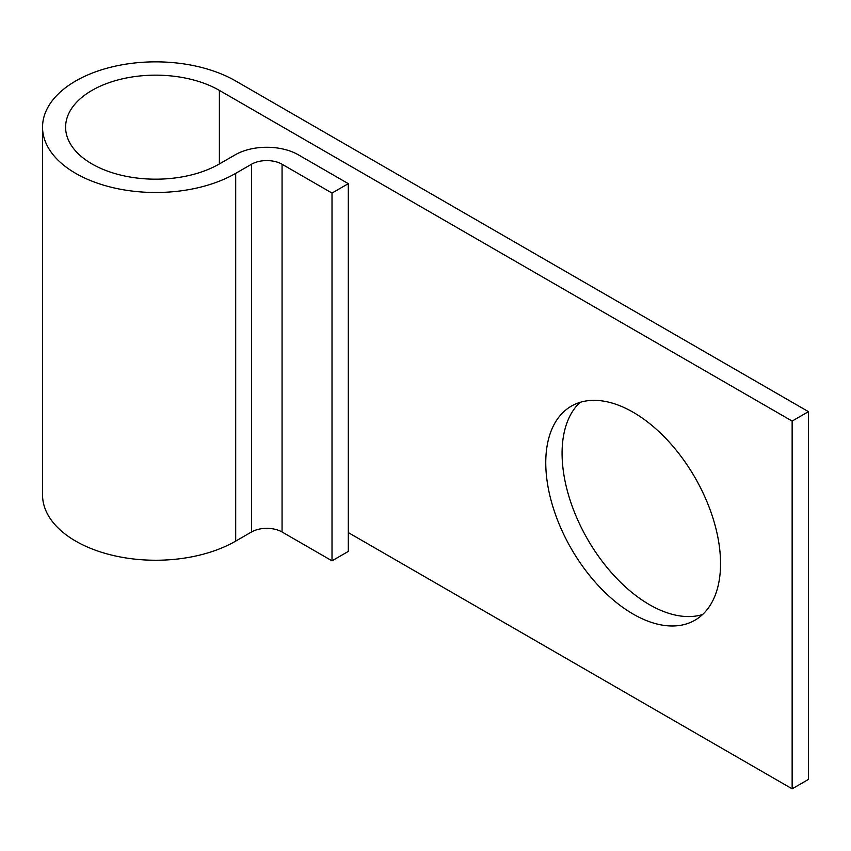 <?xml version="1.0" encoding="UTF-8"?>
<svg xmlns="http://www.w3.org/2000/svg" width="851" height="851" viewBox="0 0 851 851"><rect width="100%" height="100%" fill="white"/><g stroke="black" fill="none" stroke-linecap="round" stroke-linejoin="round"><path stroke-width="1.28" d="M633.155 412.256A123.586 71.356 -120 0 0 571.361 406.129A123.586 71.356 -120 0 0 552.416 505.164A123.586 71.356 -120 0 0 633.155 614.082A123.586 71.356 -120 0 0 694.948 620.198A123.586 71.356 -120 0 0 713.893 521.163A123.586 71.356 -120 0 0 633.155 412.256M702.564 614.55A123.586 71.356 60 0 1 649.462 604.667A123.586 71.356 60 0 1 571.117 503.207A123.586 71.356 60 0 1 580.052 402.363M348.304 532.588L792.143 788.834L792.143 421.075L219.388 90.397L219.388 163.945A90.078 52.007 180 0 1 121.214 175.221A90.078 52.007 180 0 1 65.612 127.171A90.078 52.007 180 0 1 121.214 79.122A90.078 52.007 180 0 1 219.388 90.397M332.007 193.071L332.007 560.83L348.304 551.416L348.304 183.656L332.007 193.071L282.064 164.243A21.615 12.478 0 0 0 251.492 164.243L235.695 173.359A113.14 65.325 180 0 1 112.396 187.528A113.14 65.325 180 0 1 42.55 127.171A113.14 65.325 180 0 1 112.396 66.825A113.14 65.325 180 0 1 235.695 80.983L808.45 411.661L808.45 779.42L792.143 788.834M808.45 411.661L792.143 421.075M332.007 560.83L282.064 531.992A21.615 12.478 0 0 0 251.492 531.992L235.695 541.119A113.14 65.325 180 0 1 112.396 555.278A113.14 65.325 180 0 1 42.55 494.931L42.55 127.171M348.304 183.656L298.371 154.829A44.678 25.796 0 0 0 235.184 154.829L219.388 163.945M235.695 173.359L235.695 541.119M251.492 164.243L251.492 531.992M282.064 164.243L282.064 531.992"/></g></svg>
